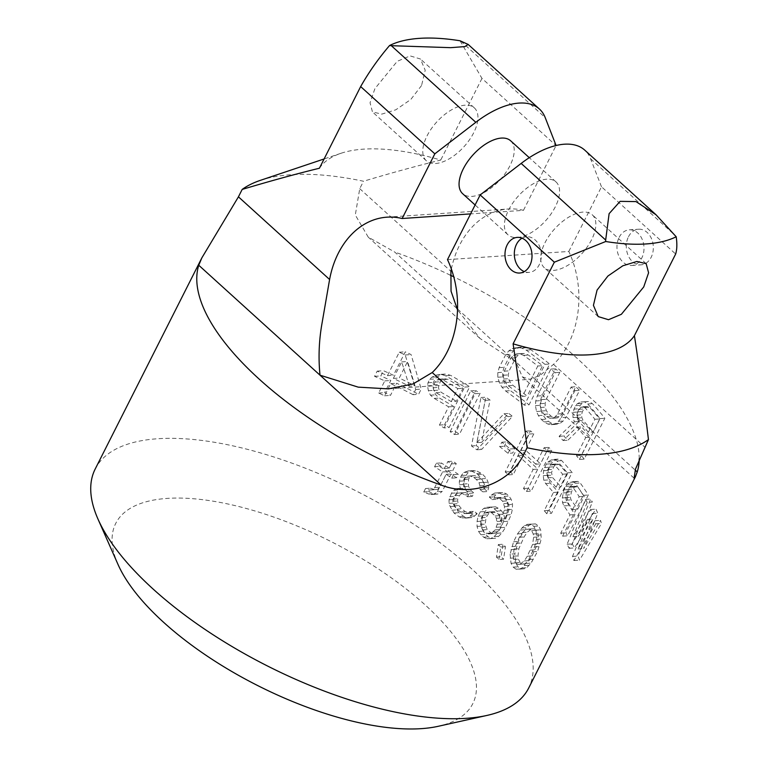<?xml version="1.0" encoding="UTF-8"?>
<svg xmlns="http://www.w3.org/2000/svg" width="767" height="767" viewBox="0 0 767 767"><rect width="100%" height="100%" fill="white"/><g stroke="black" fill="none" stroke-linecap="round" stroke-linejoin="round"><path stroke-width="0.58" stroke-dasharray="3.83 2.88" d="M118.022 564.474A199.986 80.794 26.8 0 1 167.292 498.397A199.986 80.794 -153.2 0 1 415.656 596.64A199.986 80.794 -153.2 0 1 438.34 726.272M95.185 469.04A242.842 98.109 26.8 0 1 157.753 438.734A242.842 98.109 -153.2 0 1 418.101 527.121A242.842 98.109 -153.2 0 1 528.703 688.028M260.387 180.35A242.842 98.109 26.8 0 1 291.124 174.703A242.842 98.109 -153.2 0 1 363.5 181.242L359.742 188.672L355.303 214.99L368.237 237.137L394.717 252.036L456.758 308.286M639.218 458.848A242.842 98.109 26.8 0 0 453.757 276.82M450.354 275.18A242.842 98.109 26.8 0 0 394.717 252.036M579.392 459.433L600.015 418.609A242.842 98.109 -153.2 0 0 587.704 403.979L584.483 401.812L580.878 402.004L577.378 403.663L575.48 405.657L572.997 412.349L572.987 417.632L574.387 421.792L559.095 436.327A242.842 98.109 -153.2 0 1 563.16 440.555L576.851 427.171A242.842 98.109 -153.2 0 1 585.7 437.526L576.487 455.771A242.842 98.109 -153.2 0 1 579.392 459.433L584.224 459.107L604.847 418.283A249.984 100.995 -153.2 0 0 592.431 403.663L589.19 401.496L585.585 401.678L582.076 403.346L580.168 405.34L577.685 412.032L577.685 417.315L579.104 421.476L563.783 436.011A249.984 100.995 -153.2 0 1 567.868 440.239L581.578 426.855A249.984 100.995 -153.2 0 1 590.494 437.2L581.281 455.445A249.984 100.995 -153.2 0 1 584.224 459.107M561.281 417.603L574.886 390.671A242.842 98.109 -153.2 0 0 571.137 387.057L557.542 413.988L555.155 416.855L552.556 418.264L549.738 418.197L546.679 416.663A242.842 98.109 -153.2 0 0 544.004 414.266L541.723 411.007L540.534 407.478L540.457 403.682L541.512 399.607L555.107 372.676A242.842 98.109 -153.2 0 0 550.84 369.1L537.236 396.031L535.759 400.968L535.433 405.638L536.507 411.495L538.405 415.618L541.368 419.482A242.842 98.109 -153.2 0 1 544.043 421.879L547.753 424.007L551.205 424.678L555.481 423.605L558.472 421.342L561.281 417.603L565.96 417.286L579.564 390.355A249.984 100.995 -153.2 0 0 575.806 386.741L562.211 413.672L559.824 416.548L557.226 417.948L554.407 417.881L551.339 416.356A249.984 100.995 -153.2 0 0 548.673 413.959L546.392 410.69L545.203 407.162L545.126 403.365L546.181 399.291L559.785 372.369A249.984 100.995 -153.2 0 0 555.519 368.783L541.914 395.714L540.438 400.652L540.112 405.321L541.176 411.179L543.074 415.302L546.037 419.166A249.984 100.995 -153.2 0 1 548.712 421.562L552.422 423.691L555.874 424.362L560.15 423.298L563.151 421.025L565.96 417.286M524.35 405.168A242.842 98.109 -153.2 0 0 505.616 390.969L501.925 387.162L499.442 383.069L497.783 377.249L497.812 372.599L499.135 367.671L505.712 354.642L508.78 350.893L512.26 348.582L517.428 347.461L521.665 348.074L526.229 350.145A242.842 98.109 -153.2 0 1 544.973 364.344L524.35 405.168L529.057 404.851L549.671 364.028A249.984 100.995 -153.2 0 0 531.013 349.829L526.478 347.748L522.26 347.135L517.111 348.256L513.641 350.557L510.592 354.316L504.005 367.345L502.673 372.273L502.634 376.923L504.274 382.743L506.728 386.836L510.4 390.643A249.984 100.995 -153.2 0 1 529.057 404.851M587.196 502.404A242.842 98.109 -153.2 0 0 585.557 499.375L567.101 544.244A242.842 98.109 26.8 0 1 569.085 548.3L587.57 519.355L572.518 556.439A242.842 98.109 -153.2 0 1 573.927 560.533L595.748 523.823A242.842 98.109 26.8 0 0 594.866 520.735L578.078 548.932L592.354 513.583A242.842 98.109 26.8 0 0 590.638 509.509L572.939 536.718L587.196 502.404L592.383 502.059A249.984 100.995 -153.2 0 0 590.686 499.029L572.297 543.889A249.984 100.995 26.8 0 1 574.378 547.945L592.949 519L577.992 556.075A249.984 100.995 -153.2 0 1 579.526 560.159L601.472 523.439A249.984 100.995 26.8 0 0 600.494 520.362L583.61 548.558L597.781 513.209A249.984 100.995 26.8 0 0 595.969 509.144L578.184 536.363L592.383 502.059M562.604 536.171L583.227 495.348A242.842 98.109 -153.2 0 0 575.308 483.315L573.054 481.686L570.245 482.299L567.35 484.274L563.889 489.854L562.345 497.927L562.527 502.529L563.898 505.894A242.842 98.109 -153.2 0 1 569.967 514.906L560.754 533.151A242.842 98.109 -153.2 0 1 562.604 536.171L567.666 535.826L588.289 495.003A249.984 100.995 -153.2 0 0 580.207 482.98L577.925 481.36L575.097 481.973L570.475 486.057L567.801 492.635L567.197 497.601L567.398 502.203L568.798 505.568A249.984 100.995 -153.2 0 1 574.982 514.571L565.768 532.816A249.984 100.995 -153.2 0 1 567.666 535.826M535.778 464.217A242.842 98.109 -153.2 0 0 520.87 450.555L529.211 434.055A242.842 98.109 -153.2 0 0 525.817 431.14L505.194 471.964A242.842 98.109 -153.2 0 1 508.588 474.878L518.243 455.771A242.842 98.109 -153.2 0 1 533.142 469.423L523.497 488.541A242.842 98.109 26.8 0 1 526.488 491.474L547.111 450.651A242.842 98.109 26.8 0 0 544.119 447.717L535.778 464.217L540.457 463.901A249.984 100.995 -153.2 0 0 525.539 450.248L533.88 433.738A249.984 100.995 -153.2 0 0 530.496 430.824L509.873 471.647A249.984 100.995 -153.2 0 1 513.257 474.562L522.912 455.454A249.984 100.995 -153.2 0 1 537.82 469.116L528.166 488.224A249.984 100.995 26.8 0 1 531.167 491.158L551.789 450.334A249.984 100.995 26.8 0 0 548.788 447.401L540.457 463.901M510.132 554.138L511.043 563.304L513.181 567.139L516.124 569.239L519.47 569.114L521.982 568.002L528.808 559.565L534.561 546.909L536.459 539.345L536.584 535.241L535.874 530.16L533.803 526.315L530.793 524.216L527.274 524.35L524.609 525.481L521.943 527.964L517.514 533.928L513.574 541.742L510.132 554.138L514.849 553.822L515.788 562.978L517.946 566.813L520.908 568.922L524.273 568.798L526.795 567.676L531.052 563.093L537.59 551.425L541.272 539.019L540.658 529.834L538.568 525.999L535.529 523.899L532.001 524.034L529.326 525.155L526.661 527.648L522.231 533.611L518.281 541.425L514.849 553.822M508.022 453.326L510.218 448.983A242.842 98.109 -153.2 0 0 501.819 442.214L499.624 446.557A242.842 98.109 -153.2 0 1 508.022 453.326L512.711 453.009L514.906 448.666A249.984 100.995 -153.2 0 0 506.527 441.897L504.331 446.241A249.984 100.995 -153.2 0 1 512.711 453.009M476.815 442.664L503.996 413.768A242.842 98.109 26.8 0 1 507.812 416.644L476.853 449.788A242.842 98.109 -153.2 0 0 471.484 445.963L480.957 397.517A242.842 98.109 -153.2 0 1 485.204 400.364L476.815 442.664L481.609 442.338L490.055 400.038A249.984 100.995 -153.2 0 0 485.847 397.181L476.297 445.637A249.984 100.995 -153.2 0 1 481.628 449.472L512.538 416.328A249.984 100.995 26.8 0 0 508.742 413.442L481.609 442.338M498.857 559.527L500.793 547.024A242.842 98.109 -153.2 0 0 498.339 544.57L496.46 557.072A242.842 98.109 -153.2 0 1 498.857 559.527L503.555 559.21L505.482 546.708A249.984 100.995 -153.2 0 0 503.008 544.254L501.139 556.756A249.984 100.995 -153.2 0 1 503.555 559.21M500.487 520.841L504.264 510.304L504.523 506.728L502.625 501.196A242.842 98.109 -153.2 0 0 499.336 498.272L494.667 497.965L492.222 499.595A242.842 98.109 -153.2 0 0 489.356 497.179L491.244 495.051L494.725 493.037L498.866 492.855L502.088 494.418A242.842 98.109 -153.2 0 1 504.274 496.364L506.527 499.672L507.859 504.715L507.668 509.652L506.508 514.973L500.88 527.629L497.294 533.218L494.063 536.584L490.746 538.587L486.786 538.76L483.651 537.188A242.842 98.109 -153.2 0 0 480.909 534.752L478.56 531.454L477.036 526.421L477.064 521.493L478.1 516.181L480.295 511.838L483.651 508.463L486.69 507.313L490.842 507.14L494.073 508.694A242.842 98.109 -153.2 0 1 496.815 511.129L499.068 514.436L500.487 520.841L505.156 520.525L503.737 514.12L501.484 510.812A249.984 100.995 -153.2 0 0 498.742 508.387L495.52 506.824L491.369 506.997L488.33 508.147L484.974 511.522L482.779 515.865L481.743 521.177L481.714 526.104L483.229 531.138L485.578 534.436A249.984 100.995 -153.2 0 1 488.32 536.871L491.455 538.444L495.415 538.271L498.732 536.267L501.963 532.902L505.549 527.312L511.177 514.657L512.337 509.346L512.529 504.398L511.196 499.355L508.943 496.048A249.984 100.995 -153.2 0 0 506.757 494.101L503.536 492.539L499.394 492.721L495.923 494.734L494.034 496.863A249.984 100.995 -153.2 0 1 496.891 499.288L499.336 497.649L504.005 497.956A249.984 100.995 -153.2 0 1 507.294 500.88L509.192 506.412L508.924 509.997L505.156 520.525M472.501 514.053A242.842 98.109 -153.2 0 0 469.49 511.637L465.905 513.66L460.679 512.03A242.842 98.109 -153.2 0 0 456.883 509.144L454.093 505.875L452.798 501.35L453.009 499.135L454.764 495.655L457.841 493.143L460.679 492.845L464.975 494.859A242.842 98.109 -153.2 0 1 467.506 496.776L469.27 493.306A242.842 98.109 -153.2 0 0 466.729 491.379L463.747 486.757L463.316 484.063L463.767 479.634L464.639 477.899L467.266 476.249L470.094 475.952L473.747 477.486A242.842 98.109 -153.2 0 1 476.288 479.404L478.972 482.683L479.941 485.866L479.845 489.442A242.842 98.109 -153.2 0 1 482.874 491.848L484.025 487.898L483.363 482.491L481.781 478.819L477.851 474.581A242.842 98.109 -153.2 0 0 476.585 473.623L471.647 471.13L468.148 470.948L463.747 472.501L461.322 475.502L459.356 481.187L459.375 484.754L460.689 489.279L456.518 488.617L453.863 490.266L451.437 493.258L449.04 499.825L449.059 503.382L450.162 506.556L454.045 512.998A242.842 98.109 -153.2 0 1 459.117 516.853L462.041 517.907L468.071 517.811L472.501 514.053L477.199 513.737A249.984 100.995 -153.2 0 0 474.188 511.321L470.612 513.344L465.406 511.704A249.984 100.995 -153.2 0 0 461.619 508.818L458.848 505.549L457.563 501.024L457.784 498.809L459.538 495.338L462.606 492.817L465.435 492.519L469.711 494.533A249.984 100.995 -153.2 0 1 472.242 496.46L473.996 492.989A249.984 100.995 -153.2 0 0 471.475 491.062L468.503 486.441L468.532 479.308L469.414 477.573L472.031 475.923L474.85 475.626L478.493 477.16A249.984 100.995 -153.2 0 1 481.014 479.087L483.689 482.366L484.648 485.549L484.552 489.116A249.984 100.995 -153.2 0 1 487.563 491.532L488.723 487.582L488.061 482.175L486.499 478.503L482.577 474.265A249.984 100.995 -153.2 0 0 481.321 473.306L476.403 470.804L472.923 470.622L468.532 472.184L466.115 475.176L464.15 480.871L464.15 484.428L465.454 488.953L461.293 488.291L458.656 489.94L454.476 496.412L453.834 499.499L453.834 503.066L454.936 506.239L458.791 512.682A249.984 100.995 -153.2 0 1 463.834 516.536L466.748 517.591L472.769 517.495L477.199 513.737M437.363 491.705L446.145 474.332A242.842 98.109 -153.2 0 1 451.715 478.148L453.47 474.677A242.842 98.109 -153.2 0 0 447.899 470.861L451.408 463.91A242.842 98.109 -153.2 0 0 447.851 461.533L444.342 468.484A242.842 98.109 -153.2 0 0 436.327 463.258L434.573 466.739A242.842 98.109 -153.2 0 1 442.588 471.954L434.688 487.591L432.655 489.72L429.616 490.036L425.522 488.531L423.767 492.002L428.58 493.986L434.199 494.226L437.363 491.705L442.233 491.379L451.006 474.006A249.984 100.995 -153.2 0 1 456.538 477.822L458.292 474.351A249.984 100.995 -153.2 0 0 452.77 470.535L456.279 463.584A249.984 100.995 -153.2 0 0 452.751 461.207L449.241 468.148A249.984 100.995 -153.2 0 0 441.293 462.923L439.539 466.403A249.984 100.995 -153.2 0 1 447.487 471.628L439.587 487.256L437.564 489.394L434.534 489.701L430.469 488.195L428.715 491.666L436.078 494.207L439.079 493.9L442.233 491.379M546.698 513.679L567.312 472.856A242.842 98.109 -153.2 0 0 557.043 460.977L554.32 459.385L551.137 460.018L547.964 462.022L546.171 464.131L543.573 470.708L543.237 475.655L543.793 480.228L545.634 483.565A242.842 98.109 -153.2 0 1 553.448 492.462L544.234 510.697A242.842 98.109 -153.2 0 1 546.698 513.679L551.492 513.353L572.115 472.53A249.984 100.995 -153.2 0 0 561.76 460.66L559.028 459.069L555.835 459.701L550.859 463.814L548.271 470.392L547.945 475.339L548.501 479.912L550.361 483.248A249.984 100.995 -153.2 0 1 558.223 492.136L549.009 510.381A249.984 100.995 -153.2 0 1 551.492 513.353M450.114 431.696L470.737 390.873A242.842 98.109 -153.2 0 1 475.166 393.711L454.543 434.534A242.842 98.109 26.8 0 0 450.114 431.696L455.09 431.361A249.984 100.995 26.8 0 1 459.481 434.208L480.104 393.385A249.984 100.995 -153.2 0 0 475.713 390.537L455.09 431.361M444.064 427.909L464.687 387.086A242.842 98.109 -153.2 0 0 445.579 375.811L440.967 374.344L436.26 375.082L431.936 377.163L429.75 379.301L427.996 382.771L427.545 385.849L428.37 390.719L430.44 395.187L434.18 398.389A242.842 98.109 -153.2 0 1 448.637 406.846L439.424 425.081A242.842 98.109 -153.2 0 1 444.064 427.909L449.098 427.574L469.72 386.75A249.984 100.995 -153.2 0 0 450.833 375.456L446.269 373.989L441.61 374.718L437.315 376.798L435.148 378.936L433.393 382.407L432.933 385.485L433.719 390.355L435.742 394.832L439.424 398.044A249.984 100.995 -153.2 0 1 453.719 406.5L444.505 424.745A249.984 100.995 -153.2 0 1 449.098 427.574M413.077 394.689A242.842 98.109 -153.2 0 0 390.71 383.634L384.574 395.791A242.842 98.109 -153.2 0 0 378.639 393.049L384.785 380.892A242.842 98.109 -153.2 0 0 374.545 376.348L377.182 371.132A242.842 98.109 -153.2 0 1 387.412 375.677L399.262 352.226A242.842 98.109 -153.2 0 1 405.197 354.968L415.714 389.483L413.077 394.689L418.581 394.324L421.217 389.109L411.093 354.575A249.984 100.995 -153.2 0 0 405.292 351.823L393.442 375.274A249.984 100.995 -153.2 0 0 383.442 370.71L380.815 375.916A249.984 100.995 -153.2 0 1 390.815 380.48L384.67 392.646A249.984 100.995 -153.2 0 1 390.48 395.398L396.616 383.232A249.984 100.995 -153.2 0 1 418.581 394.324M447.497 259.63L568.817 251.461A85.712 64.783 86.1 0 1 553.525 364.363L540.035 375.399L529.738 379.358L522.327 376.846L515.98 361.986L480.008 338.477L457.515 309.83M451.36 269.054A85.712 64.783 86.1 0 1 508.243 208.998A85.712 64.783 86.1 0 1 523.468 210.34L470.602 213.897M319.417 168.232A178.567 72.136 -153.2 0 1 340.932 153.304A178.567 72.136 -153.2 0 1 440.728 160.063C417.67 165.691 391.927 172.748 363.5 181.242M409.396 386.242L401.687 361.919L393.346 378.419A242.842 98.109 -153.2 0 1 409.396 386.242L415.005 385.859L407.584 361.516L399.252 378.026A249.984 100.995 -153.2 0 1 415.005 385.859M451.274 401.63L457.851 388.601A242.842 98.109 -153.2 0 0 442.559 379.684L439.616 379.147L437.056 379.953L434.889 382.091L433.106 387.776L433.911 390.441L435.982 392.714A242.842 98.109 -153.2 0 1 451.274 401.63L456.355 401.294L462.932 388.265A249.984 100.995 -153.2 0 0 447.823 379.329L444.908 378.793L442.367 379.598L440.22 381.736L438.417 387.412L439.203 390.087L441.236 392.359A249.984 100.995 -153.2 0 1 456.355 401.294M556.085 487.246L562.662 474.217A242.842 98.109 -153.2 0 0 554.397 464.831L552.585 464.217L550.783 464.975L547.686 469.692L546.833 472.788L547.82 477.86A242.842 98.109 -153.2 0 1 556.085 487.246L560.859 486.93L567.436 473.901A249.984 100.995 -153.2 0 0 559.114 464.514L557.302 463.901L555.49 464.658L553.707 466.767L551.54 472.472L552.537 477.544A249.984 100.995 -153.2 0 1 560.859 486.93M495.137 529.901L490.918 533.65L486.393 533.333A242.842 98.109 -153.2 0 0 482.548 529.93L480.506 524.407L481.427 517.735L484.629 513.008L489.212 511.963L491.331 512.557A242.842 98.109 -153.2 0 1 495.166 515.961L496.345 518.291L497.246 524.206L495.137 529.901L499.806 529.594L495.587 533.333L491.053 533.017A249.984 100.995 -153.2 0 0 487.218 529.613L485.175 524.091L486.105 517.418L489.308 512.701L493.881 511.647L495.99 512.241A249.984 100.995 -153.2 0 1 499.835 515.645L501.004 517.974L501.906 523.89L499.806 529.594M527.293 556.219L524.264 560.926L520.016 564.157L517.907 564.407L515.376 562.796L513.679 559.45L513.238 556.238L514.101 549.047L519.355 537.264L522.432 532.547L526.843 529.307L529.029 529.057L531.617 530.659L533.266 534.005L533.621 537.226L532.595 544.426L527.293 556.219L532.106 555.893L529.067 560.61L524.81 563.831L522.691 564.081L520.141 562.479L518.415 559.133L517.974 555.912L518.828 548.731L524.072 536.948L527.159 532.231L531.579 528.99L533.774 528.731L536.373 530.342L538.041 533.679L538.405 536.91L537.408 544.1L532.106 555.893M572.604 509.7L579.181 496.671A242.842 98.109 -153.2 0 0 572.757 487.15L571.233 486.527L569.613 487.266L567.925 489.375L565.663 495.079L566.18 500.18A242.842 98.109 -153.2 0 1 572.604 509.7L577.618 509.365L584.195 496.335A249.984 100.995 -153.2 0 0 577.647 486.824L576.103 486.201L574.483 486.94L571.473 491.647L570.399 497.486L571.07 499.854A249.984 100.995 -153.2 0 1 577.618 509.365M522.461 396.395A242.842 98.109 -153.2 0 0 508.243 385.763L505.386 382.532L503.756 379.032L503.392 375.255L504.293 371.19L510.88 358.16L513.478 355.274L516.479 353.846L519.863 353.875L523.602 355.361A242.842 98.109 -153.2 0 1 537.82 365.993L522.461 396.395L527.178 396.079A249.984 100.995 -153.2 0 0 513.027 385.437L510.189 382.215L508.579 378.706L508.214 374.929L509.135 370.864L515.712 357.834L518.31 354.948L521.301 353.52L524.666 353.549L528.386 355.035A249.984 100.995 -153.2 0 1 542.537 365.677L527.178 396.079M588.327 432.31L594.914 419.29A242.842 98.109 -153.2 0 0 584.962 407.718L582.853 406.769L580.84 407.287L577.637 411.898L576.899 415.11L577.148 418.053L578.385 420.747A242.842 98.109 -153.2 0 1 588.327 432.31L593.131 431.994L599.708 418.964A249.984 100.995 -153.2 0 0 589.689 407.402L587.57 406.452L585.557 406.97L582.345 411.582L581.607 414.794L581.865 417.737L583.102 420.431A249.984 100.995 -153.2 0 1 593.131 431.994M401.687 361.919L407.584 361.516M576.851 427.171L581.578 426.855M585.7 437.526L590.494 437.2M563.16 440.555L567.868 440.239M559.095 436.327L563.783 436.011M574.387 421.792L579.104 421.476M572.987 417.632L577.685 417.315M572.997 412.349L577.685 412.032M573.726 409.137L578.414 408.821M575.48 405.657L580.168 405.34M577.378 403.663L582.076 403.346M580.878 402.004L585.585 401.678M584.483 401.812L589.19 401.496M587.704 403.979L592.431 403.663M600.015 418.609L604.847 418.283M576.487 455.771L581.281 455.445M578.385 420.747L583.102 420.431M594.914 419.29L599.708 418.964M584.962 407.718L589.689 407.402M582.853 406.769L587.57 406.452M580.84 407.287L585.557 406.97M578.96 409.29L583.668 408.974M577.637 411.898L582.345 411.582M576.899 415.11L581.607 414.794M577.148 418.053L581.865 417.737M550.84 369.1L555.519 368.783M537.236 396.031L541.914 395.714M555.107 372.676L559.785 372.369M541.512 399.607L546.181 399.291M540.457 403.682L545.126 403.365M540.534 407.478L545.203 407.162M541.723 411.007L546.392 410.69M544.004 414.266L548.673 413.959M546.679 416.663L551.339 416.356M549.738 418.197L554.407 417.881M552.556 418.264L557.226 417.948M555.155 416.855L559.824 416.548M557.542 413.988L562.211 413.672M571.137 387.057L575.806 386.741M574.886 390.671L579.564 390.355M558.472 421.342L563.151 421.025M555.481 423.605L560.15 423.298M551.205 424.678L555.874 424.362M547.753 424.007L552.422 423.691M544.043 421.879L548.712 421.562M541.368 419.482L546.037 419.166M538.405 415.618L543.074 415.302M536.507 411.495L541.176 411.179M535.433 405.638L540.112 405.321M535.759 400.968L540.438 400.652M544.973 364.344L549.671 364.028M526.229 350.145L531.013 349.829M505.616 390.969L510.4 390.643M501.925 387.162L506.728 386.836M499.442 383.069L504.274 382.743M497.783 377.249L502.634 376.923M497.812 372.599L502.673 372.273M499.135 367.671L504.005 367.345M505.712 354.642L510.592 354.316M508.78 350.893L513.641 350.557M512.26 348.582L517.111 348.256M517.428 347.461L522.26 347.135M521.665 348.074L526.478 347.748M523.602 355.361L528.386 355.035M537.82 365.993L542.537 365.677M519.863 353.875L524.666 353.549M516.479 353.846L521.301 353.52M513.478 355.274L518.31 354.948M510.88 358.16L515.712 357.834M504.293 371.19L509.135 370.864M503.392 375.255L508.214 374.929M503.756 379.032L508.579 378.706M505.386 382.532L510.189 382.215M508.243 385.763L513.027 385.437M587.57 519.355L592.949 519M572.518 556.439L577.992 556.075M569.085 548.3L574.378 547.945M567.101 544.244L572.297 543.889M585.557 499.375L590.686 499.029M572.939 536.718L578.184 536.363M590.638 509.509L595.969 509.144M592.354 513.583L597.781 513.209M578.078 548.932L583.61 548.558M594.866 520.735L600.494 520.362M595.748 523.823L601.472 523.439M573.927 560.533L579.526 560.159M567.35 484.274L572.182 483.948M565.643 486.383L570.475 486.057M570.245 482.299L575.097 481.973M573.054 481.686L577.925 481.36M575.308 483.315L580.207 482.98M583.227 495.348L588.289 495.003M560.754 533.151L565.768 532.816M569.967 514.906L574.982 514.571M563.898 505.894L568.798 505.568M562.527 502.529L567.398 502.203M562.345 497.927L567.197 497.601M562.959 492.96L567.801 492.635M563.889 489.854L568.721 489.538M566.18 500.18L571.07 499.854M579.181 496.671L584.195 496.335M572.757 487.15L577.647 486.824M571.233 486.527L576.103 486.201M569.613 487.266L574.483 486.94M567.925 489.375L572.786 489.049M566.612 491.983L571.473 491.647M565.663 495.079L570.533 494.753M565.528 497.821L570.399 497.486M523.497 488.541L528.166 488.224M526.488 491.474L531.167 491.158M533.142 469.423L537.82 469.116M518.243 455.771L522.912 455.454M508.588 474.878L513.257 474.562M505.194 471.964L509.873 471.647M525.817 431.14L530.496 430.824M529.211 434.055L533.88 433.738M520.87 450.555L525.539 450.248M544.119 447.717L548.788 447.401M547.111 450.651L551.789 450.334M513.574 541.742L518.281 541.425M511.838 546.583L516.546 546.267M517.514 533.928L522.231 533.611M520.17 530.083L524.887 529.757M521.943 527.964L526.661 527.648M524.609 525.481L529.326 525.155M527.274 524.35L532.001 524.034M530.793 524.216L535.529 523.899M533.803 526.315L538.568 525.999M535.874 530.16L540.658 529.834M536.584 535.241L541.387 534.925M536.459 539.345L541.272 539.019M535.491 543.813L540.313 543.487M534.561 546.909L539.393 546.583M532.758 551.751L537.59 551.425M528.808 559.565L533.64 559.248M526.229 563.419L531.052 563.093M524.523 565.519L529.345 565.202M521.982 568.002L526.795 567.676M519.47 569.114L524.273 568.798M516.124 569.239L520.908 568.922M513.181 567.139L517.946 566.813M511.043 563.304L515.788 562.978M510.16 558.223L514.887 557.906M510.975 549.68L515.692 549.364M501.819 442.214L506.527 441.897M499.624 446.557L504.331 446.241M510.218 448.983L514.906 448.666M503.996 413.768L508.742 413.442M507.812 416.644L512.538 416.328M476.853 449.788L481.628 449.472M471.484 445.963L476.297 445.637M480.957 397.517L485.847 397.181M485.204 400.364L490.055 400.038M532.595 544.426L537.408 544.1M530.361 550.131L535.174 549.814M533.621 537.226L538.405 536.91M533.266 534.005L538.041 533.679M531.617 530.659L536.373 530.342M529.029 529.057L533.774 528.731M526.843 529.307L531.579 528.99M522.432 532.547L527.159 532.231M519.355 537.264L524.072 536.948M516.287 543.343L521.004 543.026M514.101 549.047L518.828 548.731M513.238 556.238L517.974 555.912M513.679 559.45L518.415 559.133M515.376 562.796L520.141 562.479M517.907 564.407L522.691 564.081M520.016 564.157L524.81 563.831M524.264 560.926L529.067 560.61M498.339 544.57L503.008 544.254M496.46 557.072L501.139 556.756M500.793 547.024L505.482 546.708M486.69 507.313L491.369 506.997M483.651 508.463L488.33 508.147M490.842 507.14L495.52 506.824M494.073 508.694L498.742 508.387M496.815 511.129L501.484 510.812M499.068 514.436L503.737 514.12M501.359 519.106L506.028 518.789M503.468 513.401L508.137 513.085M504.264 510.304L508.924 509.997M504.523 506.728L509.192 506.412M503.804 503.526L508.463 503.21M502.625 501.196L507.294 500.88M499.336 498.272L504.005 497.956M497.237 497.687L501.906 497.371M494.667 497.965L499.336 497.649M492.222 499.595L496.891 499.288M489.356 497.179L494.034 496.863M491.244 495.051L495.923 494.734M494.725 493.037L499.394 492.721M498.866 492.855L503.536 492.539M502.088 494.418L506.757 494.101M504.274 496.364L508.943 496.048M506.527 499.672L511.196 499.355M507.859 504.715L512.529 504.398M507.668 509.652L512.337 509.346M506.508 514.973L511.177 514.657M503.948 521.541L508.617 521.234M500.88 527.629L505.549 527.312M497.294 533.218L501.963 532.902M494.063 536.584L498.732 536.267M490.746 538.587L495.415 538.271M486.786 538.76L491.455 538.444M483.651 537.188L488.32 536.871M480.909 534.752L485.578 534.436M478.56 531.454L483.229 531.138M477.036 526.421L481.714 526.104M477.064 521.493L481.743 521.177M478.1 516.181L482.779 515.865M480.295 511.838L484.974 511.522M482.74 515.136L487.419 514.82M484.629 513.008L489.308 512.701M481.427 517.735L486.105 517.418M480.679 520.831L485.358 520.515M480.506 524.407L485.175 524.091M481.312 527.6L485.99 527.284M482.548 529.93L487.218 529.613M486.393 533.333L491.053 533.017M488.445 533.928L493.114 533.611M490.918 533.65L495.587 533.333M493.296 532.02L497.956 531.704M496.45 527.303L501.119 526.987M497.246 524.206L501.906 523.89M497.064 521.493L501.733 521.177M496.345 518.291L501.004 517.974M495.166 515.961L499.835 515.645M491.331 512.557L495.99 512.241M489.212 511.963L493.881 511.647M486.642 512.241L491.321 511.934M449.04 499.825L453.834 499.499M449.059 503.382L453.834 503.066M449.683 496.738L454.476 496.412M451.437 493.258L456.231 492.941M453.863 490.266L458.656 489.94M456.518 488.617L461.293 488.291M460.689 489.279L465.454 488.953M459.375 484.754L464.15 484.428M459.356 481.187L464.15 480.871M460.449 477.237L465.233 476.911M461.322 475.502L466.115 475.176M463.747 472.501L468.532 472.184M468.148 470.948L472.923 470.622M471.647 471.13L476.403 470.804M476.585 473.623L481.321 473.306M477.851 474.581L482.577 474.265M481.781 478.819L486.499 478.503M483.363 482.491L488.061 482.175M484.025 487.898L488.723 487.582M482.874 491.848L487.563 491.532M479.845 489.442L484.552 489.116M479.941 485.866L484.648 485.549M478.972 482.683L483.689 482.366M476.288 479.404L481.014 479.087M473.747 477.486L478.493 477.16M470.094 475.952L474.85 475.626M467.266 476.249L472.031 475.923M464.639 477.899L469.414 477.573M463.767 479.634L468.532 479.308M463.316 484.063L468.081 483.747M463.747 486.757L468.503 486.441M466.729 491.379L471.475 491.062M469.27 493.306L473.996 492.989M467.506 496.776L472.242 496.46M464.975 494.859L469.711 494.533M460.679 492.845L465.435 492.519M457.841 493.143L462.606 492.817M454.764 495.655L459.538 495.338M453.009 499.135L457.784 498.809M452.798 501.35L457.563 501.024M453.23 504.044L457.995 503.718M454.093 505.875L458.848 505.549M456.883 509.144L461.619 508.818M460.679 512.03L465.406 511.704M464.236 513.564L468.944 513.248M465.905 513.66L470.612 513.344M468.004 512.893L472.712 512.577M469.49 511.637L474.188 511.321M470.583 516.172L475.281 515.855M468.071 517.811L472.769 517.495M465.368 518.099L470.075 517.783M462.041 517.907L466.748 517.591M459.117 516.853L463.834 516.536M454.045 512.998L458.791 512.682M451.897 510.218L456.662 509.892M450.162 506.556L454.936 506.239M429.616 490.036L434.534 489.701M425.522 488.531L430.469 488.195M432.655 489.72L437.564 489.394M434.688 487.591L439.587 487.256M442.588 471.954L447.487 471.628M434.573 466.739L439.539 466.403M436.327 463.258L441.293 462.923M444.342 468.484L449.241 468.148M447.851 461.533L452.751 461.207M451.408 463.91L456.279 463.584M447.899 470.861L452.77 470.535M453.47 474.677L458.292 474.351M451.715 478.148L456.538 477.822M446.145 474.332L451.006 474.006M434.199 494.226L439.079 493.9M431.179 494.542L436.078 494.207M428.58 493.986L433.499 493.651M423.767 492.002L428.715 491.666M543.237 475.655L547.945 475.339M543.793 480.228L548.501 479.912M543.573 470.708L548.271 470.392M544.417 467.611L549.105 467.295M546.171 464.131L550.859 463.814M547.964 462.022L552.662 461.705M551.137 460.018L555.835 459.701M554.32 459.385L559.028 459.069M557.043 460.977L561.76 460.66M567.312 472.856L572.115 472.53M544.234 510.697L549.009 510.381M553.448 492.462L558.223 492.136M545.634 483.565L550.361 483.248M470.737 390.873L475.713 390.537M475.166 393.711L480.104 393.385M454.543 434.534L459.481 434.208M547.82 477.86L552.537 477.544M562.662 474.217L567.436 473.901M554.397 464.831L559.114 464.514M552.585 464.217L557.302 463.901M550.783 464.975L555.49 464.658M549.009 467.084L553.707 466.767M547.686 469.692L552.393 469.375M546.833 472.788L551.54 472.472M546.881 475.511L551.598 475.195M431.936 377.163L437.315 376.798M429.75 379.301L435.148 378.936M436.26 375.082L441.61 374.718M440.967 374.344L446.269 373.989M445.579 375.811L450.833 375.456M464.687 387.086L469.72 386.75M439.424 425.081L444.505 424.745M448.637 406.846L453.719 406.5M434.18 398.389L439.424 398.044M430.44 395.187L435.742 394.832M428.37 390.719L433.719 390.355M427.545 385.849L432.933 385.485M427.996 382.771L433.393 382.407M435.982 392.714L441.236 392.359M457.851 388.601L462.932 388.265M442.559 379.684L447.823 379.329M439.616 379.147L444.908 378.793M437.056 379.953L442.367 379.598M434.889 382.091L440.22 381.736M433.576 384.698L438.906 384.344M433.106 387.776L438.417 387.412M433.911 390.441L439.203 390.087M415.714 389.483L421.217 389.109M405.197 354.968L411.093 354.575M390.71 383.634L396.616 383.232M384.574 395.791L390.48 395.398M378.639 393.049L384.67 392.646M384.785 380.892L390.815 380.48M374.545 376.348L380.815 375.916M377.182 371.132L383.442 370.71M387.412 375.677L393.442 375.274M399.262 352.226L405.292 351.823M393.346 378.419L399.252 378.026M523.468 210.34L556.085 145.509M460.037 40.776L481.973 78.416L556.142 145.653M481.973 78.416L440.728 160.063M568.817 251.461L601.491 186.774L675.65 254.021M628.48 236.754A17.852 13.499 86.1 0 1 638.614 229.218A17.852 13.499 86.1 0 1 651.394 238.422A17.852 13.499 86.1 0 1 651.154 257.309A17.852 13.499 86.1 0 1 641.011 264.845A17.852 13.499 86.1 0 1 628.231 255.641A17.852 13.499 86.1 0 1 628.48 236.754M510.63 140.783A35.713 18.398 -47.8 0 1 509.978 165.662A35.713 18.398 -47.8 0 1 462.654 193.696M601.491 186.774L590.571 158.75A78.57 40.478 132.2 0 0 584.77 150.15M421.562 85.511L410.748 99.537L395.839 109.786L381.765 114.12L372.465 111.915L370.049 102.807L374.9 88.656L397.239 61.302L410.134 55.895L420.431 59.001L425.206 70.257L421.562 85.511M508.665 209.928A35.713 18.398 -47.8 0 1 555.979 181.894A35.713 18.398 -47.8 0 1 555.327 206.783A35.713 18.398 -47.8 0 1 508.003 234.817A35.713 18.398 -47.8 0 1 508.665 209.928M427.037 135.912A35.713 18.398 -47.8 0 1 474.351 107.888A35.713 18.398 -47.8 0 1 473.69 132.777A35.713 18.398 -47.8 0 1 426.375 160.802A35.713 18.398 -47.8 0 1 427.037 135.912M544.944 242.823A35.713 18.398 -47.8 0 1 592.258 214.789A35.713 18.398 -47.8 0 1 591.606 239.678A35.713 18.398 -47.8 0 1 544.282 267.702A35.713 18.398 -47.8 0 1 544.944 242.823M619.142 237.377A17.852 13.499 86.1 0 1 629.285 229.841A17.852 13.499 86.1 0 1 642.065 239.045A17.852 13.499 86.1 0 1 641.816 257.942A17.852 13.499 86.1 0 1 631.682 265.478A17.852 13.499 86.1 0 1 618.902 256.274A17.852 13.499 86.1 0 1 619.142 237.377M522.039 238.173A17.852 13.499 86.1 0 1 526.632 236.754A17.852 13.499 86.1 0 1 539.412 245.958A17.852 13.499 86.1 0 1 539.172 264.855A17.852 13.499 86.1 0 1 529.029 272.39A17.852 13.499 86.1 0 1 524.292 271.604M457.544 309.005L635.21 470.085M359.742 188.672L450.91 271.326M553.525 364.363L644.692 447.017M460.718 41.025L545.222 117.639M590.571 158.75L675.075 235.364M480.008 338.477L368.237 237.137M634.098 478.177L522.327 376.846M388.476 388.879L529.738 379.358M386.932 217.176L508.243 208.998M340.932 153.304L324.096 158.961M555.979 181.894L529.268 157.676M508.003 234.817L475.109 204.981M474.351 107.888L420.441 59.001M426.375 160.802L372.465 111.924M646.178 263.675L592.258 214.789M598.202 316.589L544.282 267.702M629.285 229.841L638.614 229.218M631.682 265.478L641.011 264.845M517.303 237.386L526.632 236.754M519.7 273.023L529.029 272.39"/><path stroke-width="1.15" d="M486.882 715.448L438.34 726.272A199.986 80.794 -153.2 0 1 421.246 728.65A199.986 80.794 26.8 0 1 118.022 564.474L97.936 518.971A242.842 98.109 26.8 0 0 466.135 718.324A242.842 98.109 -153.2 0 0 486.882 715.448A242.842 98.109 -153.2 0 0 528.703 688.028L635.392 476.815L634.098 478.177L635.517 469.03L648.451 439.587A242.842 98.109 -153.2 0 1 599.506 454.294A242.842 98.109 26.8 0 1 527.13 447.755C522.442 409.242 517.763 374.603 513.094 343.837L554.34 262.189L480.171 194.943L447.497 259.63A85.712 64.783 86.1 0 1 432.214 372.532L523.382 455.195C509.854 482.366 473.287 497.61 441.274 485.127A242.842 98.109 26.8 0 1 198.749 265.238L201.874 257.827L238.432 196.841L329.599 279.495L321.709 325.112C318.899 341.785 318.334 358.477 320.012 375.188L358.227 387.143L388.476 388.879L413.068 383.941L432.214 372.532M635.21 470.085L637.243 471.926L635.392 476.815M637.243 471.926A242.842 98.109 26.8 0 0 639.218 458.848M453.757 276.82A242.842 98.109 26.8 0 0 450.354 275.18M457.515 309.83L451.054 291.211L450.91 271.326A85.712 64.783 86.1 0 1 451.36 269.054M329.599 279.495A85.712 64.783 86.1 0 1 386.932 217.176A85.712 64.783 86.1 0 1 402.148 218.509L434.822 153.831L360.663 86.585L319.417 168.232C296.359 173.86 270.617 180.926 242.19 189.411L238.432 196.841M470.602 213.897L402.148 218.509M527.13 447.755L523.382 455.195M507.16 244.922A17.852 13.499 86.1 0 1 517.303 237.386A17.852 13.499 86.1 0 1 530.083 246.59A17.852 13.499 86.1 0 1 529.844 265.478A17.852 13.499 86.1 0 1 519.7 273.023A17.852 13.499 86.1 0 1 506.92 263.81A17.852 13.499 86.1 0 1 507.16 244.922M324.096 158.961L260.387 180.35A242.842 98.109 26.8 0 0 242.19 189.411M656.025 214.75L584.77 150.15A78.57 40.478 132.2 0 0 521.167 163.429L605.671 240.042L609.113 213.657L620.119 201.357L635.977 201.596L656.025 214.75L676.197 236.763C677.213 243.781 677.031 249.534 675.65 254.021L634.414 335.658C639.084 366.434 643.762 401.074 648.451 439.587M634.414 335.658A178.567 72.136 -153.2 0 1 513.094 343.837M201.874 257.827L95.185 469.04A242.842 98.109 26.8 0 0 97.936 518.971M556.085 145.509L545.222 117.639A78.57 40.478 -47.8 0 0 539.412 109.029L468.158 44.428L464.975 46.576L450.651 47.669L391.314 45.694L475.818 122.308L434.822 153.831M475.818 122.308A78.57 40.478 -47.8 0 1 539.412 109.029M475.109 204.981L462.654 193.696A35.713 18.398 -47.8 0 1 463.316 168.807A35.713 18.398 -47.8 0 1 510.63 140.783L529.268 157.676M468.158 44.428L460.037 40.776A178.567 72.136 -153.2 0 0 389.569 45.521L391.314 45.694M360.663 86.585C368.783 72.261 378.419 58.57 389.569 45.521M676.197 236.763A178.567 72.136 -153.2 0 1 605.729 241.509L554.34 262.189M597.071 290.079L593.428 305.343L598.202 316.589L608.499 319.705L621.375 314.297L643.734 286.944L648.585 272.784L646.178 263.675L636.888 261.47L622.823 265.794L607.905 276.043L597.071 290.079M605.671 240.042L605.729 241.509M521.167 163.429L480.171 194.943M524.292 271.604A17.852 13.499 86.1 0 1 516.498 244.299A17.852 13.499 86.1 0 1 522.039 238.173M456.758 308.286L457.544 309.005M198.749 265.238L441.274 485.127"/></g></svg>

